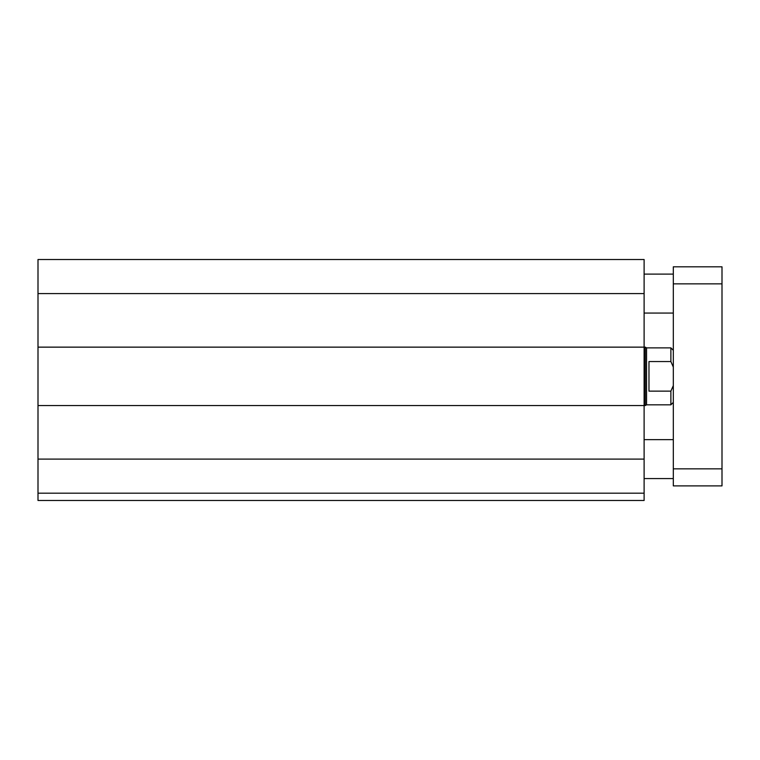 <?xml version="1.0" encoding="UTF-8"?>
<svg xmlns="http://www.w3.org/2000/svg" width="760" height="760" viewBox="0 0 760 760"><rect width="100%" height="100%" fill="white"/><g stroke="black" fill="none" stroke-linecap="round" stroke-linejoin="round"><path stroke-width="1.14" d="M644.109 493.192L38 493.192L38 500.488L644.109 500.488L644.109 259.512L38 259.512L38 293.588L644.109 293.588M38 493.192L38 405.555L645.278 405.555L645.278 347.139L38 347.139L38 293.588M38 405.555L38 347.139M673.312 485.887L673.312 266.808L722 266.808L722 485.887L673.312 485.887M673.312 266.808L722 266.808M673.312 350.303L670.88 347.871L670.88 361.56L673.312 367.08M673.312 385.615L670.88 391.134L648.973 391.134L648.973 361.56L670.88 361.56M670.88 347.871L646.542 347.871L646.542 404.833L670.88 404.833L670.88 391.134M646.542 404.833L645.278 405.555M38 459.106L644.109 459.106M673.312 468.844L722 468.844M673.312 283.851L722 283.851M673.312 274.113L644.109 274.113M673.312 313.063L644.109 313.063M673.312 439.641L644.109 439.641M673.312 478.581L644.109 478.581M673.312 402.391L670.88 404.833M646.542 347.871L645.278 347.139"/></g></svg>

